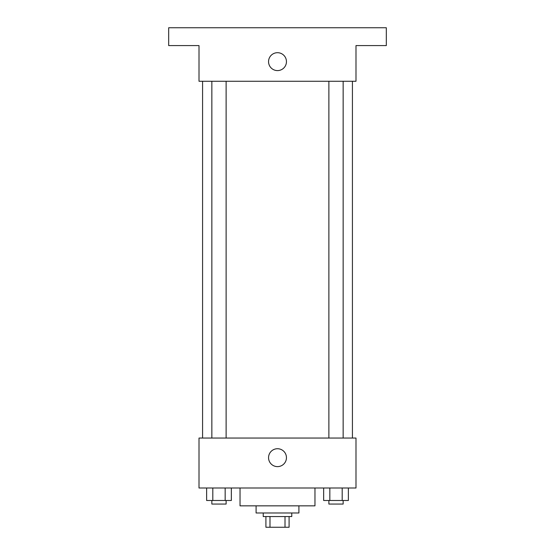 <?xml version="1.0" encoding="UTF-8"?>
<svg xmlns="http://www.w3.org/2000/svg" width="555" height="555" viewBox="0 0 555 555"><rect width="100%" height="100%" fill="white"/><g stroke="black" fill="none" stroke-linecap="round" stroke-linejoin="round"><path stroke-width="0.83" d="M285.006 516.545L285.006 527.25L265.907 527.25L265.907 516.545M285.006 527.25L289.093 527.25L289.093 516.545L289.093 527.25M291.77 512.98L291.77 516.545L263.23 516.545L263.23 512.98M269.994 516.545L269.994 527.25M298.909 505.841L298.909 512.98L256.091 512.98L256.091 505.841M314.962 488.005L314.962 505.841L240.037 505.841L240.037 488.005M355.991 488.005L199.009 488.005L199.009 438.055L355.991 438.055L355.991 488.005M286.449 457.674A8.949 8.949 0 0 1 273.025 465.423A8.949 8.949 0 0 1 273.025 449.925A8.949 8.949 0 0 1 286.449 457.674M352.425 81.266L352.425 438.055M328.879 438.055L328.879 81.266M226.121 81.266L226.121 438.055M355.991 81.266L199.009 81.266L199.009 45.586L168.678 45.586L168.678 27.75L386.322 27.75L386.322 45.586L355.991 45.586L355.991 81.266M286.449 61.647A8.949 8.949 0 0 1 273.025 69.396A8.949 8.949 0 0 1 273.025 53.897A8.949 8.949 0 0 1 286.449 61.647M348.373 488.005L348.373 500.492L323.655 500.492L323.655 488.005M342.192 488.005L342.192 500.492M329.837 488.005L329.837 500.492M343.15 500.492L343.15 504.058L328.879 504.058L328.879 500.492M231.345 488.005L231.345 500.492L206.626 500.492L206.626 488.005M225.163 488.005L225.163 500.492M212.808 488.005L212.808 500.492M226.121 500.492L226.121 504.058L211.85 504.058L211.85 500.492M202.575 81.266L202.575 438.055M343.15 438.055L343.15 81.266M211.85 81.266L211.85 438.055"/></g></svg>
